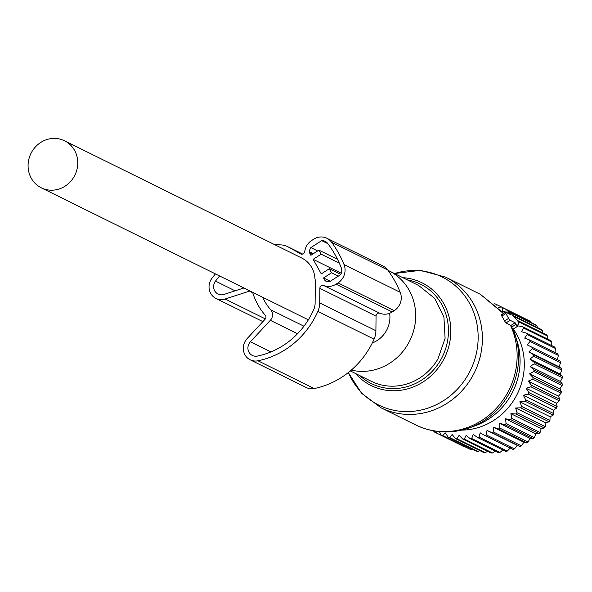 <?xml version="1.0" encoding="UTF-8"?>
<svg xmlns="http://www.w3.org/2000/svg" width="592" height="592" viewBox="0 0 592 592"><rect width="100%" height="100%" fill="white"/><g stroke="black" fill="none" stroke-linecap="round" stroke-linejoin="round"><path stroke-width="0.89" d="M46.235 189.588A26.233 24.494 -63.7 0 0 75.998 172.575A26.233 24.494 -63.7 0 0 64.543 140.785A26.233 24.494 -63.7 0 0 59.6 139.009A26.233 24.494 -63.7 0 0 29.844 156.029A26.233 24.494 -63.7 0 0 41.292 187.819A26.233 24.494 -63.7 0 0 46.235 189.588M372.301 342.946A26.233 24.494 -63.7 0 0 389.632 313.286M270.929 351.922L250.401 341.776A8.747 8.162 -63.7 0 0 252.318 355.444A8.747 8.162 -63.7 0 0 257.35 356.073A77.73 72.572 -63.7 0 0 313.723 309.586A15.547 14.511 -63.7 0 0 315.122 303.148L315.336 281.481A9.716 9.072 -63.7 0 0 314.959 278.677A26.233 24.494 -63.7 0 0 301.779 258.06L64.543 140.785M351.3 370.096A53.443 49.891 -63.7 0 0 408.014 344.056A53.443 49.891 -63.7 0 0 388.759 270.707A53.443 49.891 -63.7 0 0 388.004 270.344M510.371 325.112L505.982 322.943L504.547 320.96A72.875 68.036 -63.7 0 0 501.831 316.113L505.894 313.501L508.602 318.355A1.946 0.377 57.2 0 0 510.126 320.279L515.121 322.751L510.926 325.445A29.149 8.392 154.7 0 0 510.371 325.112A72.875 68.036 -63.7 0 1 506.678 394.361A72.875 68.036 -63.7 0 1 415.828 424.997L381.093 407.829A72.875 68.036 -63.7 0 0 471.942 377.185A72.875 68.036 -63.7 0 0 445.68 277.167L420.475 270.344L394.413 273.504M501.831 316.113L501.328 314.84M510.926 325.445A72.816 67.976 -63.7 0 1 511.68 327.087L512.961 329.278L517.667 326.251A1.946 0.377 57.2 0 0 517.711 326.17L518.326 322.418A1.946 0.377 57.2 0 0 516.764 319.621L509.89 312.162A1.946 0.377 57.2 0 0 509.305 311.777A1.946 0.377 57.2 0 0 509.734 313.101L510.607 314.663L505.612 312.191A1.946 0.377 57.2 0 0 505.464 312.176A1.946 0.377 57.2 0 0 505.894 313.501M511.68 327.087L515.995 324.305A1.946 0.377 57.2 0 0 517.667 326.251M515.995 324.305L515.121 322.751M513.109 315.536A70.929 66.223 116.3 0 1 513.863 316.239A70.929 66.223 116.3 0 1 514.226 316.594L542.479 330.558A70.929 66.223 -63.7 0 0 542.109 330.21A70.929 66.223 -63.7 0 0 541.362 329.5L512.998 315.536M508.602 312.228L509.016 311.962M498.568 307.47L501.313 306.937A70.929 66.223 116.3 0 1 502.638 307.699L502.379 311.392L507.462 310.881A70.929 66.223 116.3 0 1 508.683 311.799M496.2 305.176L496.163 304.347L524.438 318.363M494.631 303.777L494.757 303.74A70.929 66.223 116.3 0 1 496.163 304.347M531.261 322.647L530.891 321.663A70.929 66.223 -63.7 0 0 529.566 320.901L501.313 306.937M537.432 327.554L536.937 325.763A70.929 66.223 -63.7 0 0 535.708 324.845L509.742 312.006M434.054 430.961L434.535 432.064A70.929 66.223 116.3 0 0 435.557 432.582L463.81 446.546A70.929 66.223 -63.7 0 0 464.15 446.716L464.609 446.605M437.555 431.479L435.897 432.752A70.929 66.223 116.3 0 1 435.557 432.582M439.382 431.679L441.203 435.031L469.449 448.995A70.929 66.223 -63.7 0 0 470.884 449.513L472.201 449.069M517.563 325.815L522.677 326.717A70.929 66.223 116.3 0 1 523.528 328.02L521.456 331.742L526.473 333.118A70.929 66.223 116.3 0 1 527.176 334.517L524.667 338.121L529.544 339.956A70.929 66.223 116.3 0 1 530.092 341.429L527.169 344.862L531.853 347.141A70.929 66.223 116.3 0 1 532.238 348.681L528.93 351.892L533.385 354.593A70.929 66.223 116.3 0 1 533.599 356.177L529.921 359.122L534.102 362.215A70.929 66.223 116.3 0 1 534.147 363.828L530.136 366.47L534.006 369.926A70.929 66.223 116.3 0 1 533.888 371.539L529.581 373.841L533.103 377.622A70.929 66.223 116.3 0 1 532.807 379.228L528.242 381.144L531.387 385.214A70.929 66.223 116.3 0 1 530.935 386.783L526.155 388.293L528.9 392.614A70.929 66.223 116.3 0 1 528.279 394.124L523.335 395.204L525.652 399.726A70.929 66.223 116.3 0 1 524.882 401.169L519.82 401.79L521.7 406.46A70.929 66.223 116.3 0 1 520.782 407.814L515.654 407.977L517.075 412.742A70.929 66.223 116.3 0 1 516.032 413.993L510.881 413.682L511.851 418.492A70.929 66.223 116.3 0 1 510.689 419.624L505.561 418.833L506.079 423.643A70.929 66.223 116.3 0 1 504.806 424.634L499.766 423.376L499.833 428.127A70.929 66.223 116.3 0 1 498.471 428.978L493.558 427.254L493.188 431.894A70.929 66.223 116.3 0 1 491.752 432.589L487.016 430.421L486.224 434.905A70.929 66.223 116.3 0 1 484.737 435.431L480.216 432.833L479.024 437.111A70.929 66.223 116.3 0 1 477.5 437.466L473.245 434.469L471.683 438.487A70.929 66.223 116.3 0 1 470.137 438.665L466.185 435.298L464.283 439.02A70.929 66.223 116.3 0 1 462.737 439.027L459.126 435.32L456.92 438.709A70.929 66.223 116.3 0 1 455.389 438.531L452.147 434.528L449.676 437.547A70.929 66.223 116.3 0 1 448.181 437.192L445.332 432.937L442.638 435.549A70.929 66.223 116.3 0 1 441.203 435.031M517.896 325.03L519.191 322.018L547.445 335.982A70.929 66.223 -63.7 0 0 546.453 334.798L518.207 320.834A70.929 66.223 116.3 0 1 519.191 322.018M517.63 320.783L518.207 320.834M513.331 329.041A63.159 58.963 116.3 0 1 516.994 394.612A63.159 58.963 116.3 0 1 461.864 430.118M510.282 312.591L536.937 325.763M507.462 310.881L509.29 311.784M502.638 307.699L530.891 321.663M547.711 339.098L547.445 335.982M551.744 345.617L551.774 341.984A70.929 66.223 -63.7 0 0 550.923 340.689L522.677 326.717M554.948 353.084L555.422 348.481A70.929 66.223 -63.7 0 0 554.719 347.082L526.473 333.118M557.449 359.832L558.337 355.392A70.929 66.223 -63.7 0 0 557.79 353.92L529.544 339.956M528.93 351.892L559.203 366.862L560.491 362.644A70.929 66.223 -63.7 0 0 560.106 361.105L531.853 347.141M559.203 366.862L561.63 368.557A70.929 66.223 -63.7 0 1 561.852 370.141L560.202 374.092L562.356 376.186A70.929 66.223 -63.7 0 1 562.4 377.792L560.417 381.433L562.259 383.89A70.929 66.223 -63.7 0 1 562.134 385.503L559.854 388.803L561.349 391.593A70.929 66.223 -63.7 0 1 561.061 393.192L558.522 396.115L559.64 399.186A70.929 66.223 -63.7 0 1 559.181 400.747L556.436 403.263L557.146 406.578A70.929 66.223 -63.7 0 1 556.532 408.095L553.616 410.175L553.905 413.69A70.929 66.223 -63.7 0 1 553.135 415.133L550.101 416.761L549.946 420.424A70.929 66.223 -63.7 0 1 549.036 421.778L545.928 422.947L545.328 426.706A70.929 66.223 -63.7 0 1 544.285 427.957L541.162 428.645L540.104 432.456A70.929 66.223 -63.7 0 1 538.935 433.588L535.841 433.803L534.332 437.606A70.929 66.223 -63.7 0 1 533.059 438.605L530.047 438.346L528.079 442.091A70.929 66.223 -63.7 0 1 526.725 442.942L523.839 442.224L521.434 445.865A70.929 66.223 -63.7 0 1 520.005 446.553L517.297 445.391L514.47 448.869A70.929 66.223 -63.7 0 1 512.983 449.395L484.737 435.431M510.496 447.804L507.277 451.074A70.929 66.223 -63.7 0 1 505.746 451.43L477.5 437.466M502.86 450.001L499.937 452.451A70.929 66.223 -63.7 0 1 498.39 452.636L470.137 438.665M495.275 451.097L492.537 452.984A70.929 66.223 -63.7 0 1 490.99 452.991L462.737 439.027M487.593 451.311L485.166 452.673A70.929 66.223 -63.7 0 1 483.634 452.495L455.389 438.531M479.875 450.638L477.922 451.511A70.929 66.223 -63.7 0 1 476.427 451.163L448.181 437.192M542.923 333.059L542.479 330.558M432.604 430.687L434.306 431.531M435.897 432.752L464.15 446.716M442.638 435.549L470.884 449.513M449.676 437.547L477.922 451.511M456.92 438.709L485.166 452.673M464.283 439.02L492.537 452.984M471.683 438.487L499.937 452.451M479.024 437.111L507.277 451.074M486.224 434.905L514.47 448.869M487.016 430.421L517.297 445.391M491.752 432.589L520.005 446.553M493.188 431.894L521.434 445.865M493.558 427.254L523.839 442.224M498.471 428.978L526.725 442.942M499.833 428.127L528.079 442.091M499.766 423.376L530.047 438.346M504.806 424.634L533.059 438.605M506.079 423.643L534.332 437.606M505.561 418.833L535.841 433.803M510.689 419.624L538.935 433.588M511.851 418.492L540.104 432.456M510.881 413.682L541.162 428.645M516.032 413.993L544.285 427.957M517.075 412.742L545.328 426.706M515.654 407.977L545.928 422.947M520.782 407.814L549.036 421.778M521.7 406.46L549.946 420.424M519.82 401.79L550.101 416.761M524.882 401.169L553.135 415.133M525.652 399.726L553.905 413.69M523.335 395.204L553.616 410.175M528.279 394.124L556.532 408.095M528.9 392.614L557.146 406.578M526.155 388.293L556.436 403.263M530.935 386.783L559.181 400.747M531.387 385.214L559.64 399.186M528.242 381.144L558.522 396.115M532.807 379.228L561.061 393.192M533.103 377.622L561.349 391.593M529.581 373.841L559.854 388.803M533.888 371.539L562.134 385.503M534.006 369.926L562.259 383.89M530.136 366.47L560.417 381.433M534.147 363.828L562.4 377.792M534.102 362.215L562.356 376.186M529.921 359.122L560.202 374.092M533.599 356.177L561.852 370.141M533.385 354.593L561.63 368.557M532.238 348.681L560.491 362.644M530.092 341.429L558.337 355.392M527.176 334.517L555.422 348.481M523.528 328.02L551.774 341.984M341.288 273.245L313.153 259.333L321.167 254.175L318.91 250.135L310.889 255.293L309.564 252.91A1.946 1.813 -63.7 0 1 309.35 251.689A9.716 9.072 -63.7 0 1 310.881 247.597L321.693 240.648A7.77 7.259 -63.7 0 1 325.193 241.336A7.77 7.259 -63.7 0 1 327.613 243.334A107.611 100.462 -63.7 0 1 341.244 267.747A7.77 7.259 -63.7 0 1 340.659 274.614L329.855 281.57A9.716 9.072 -63.7 0 1 325.77 281.096A1.946 1.813 -63.7 0 1 324.867 280.319L323.543 277.937L331.557 272.779L329.3 268.738L321.278 273.896L313.153 259.333M339.327 263.151L321.167 254.175M252.503 292.226A2.916 2.723 -63.7 0 1 252.777 292.848A66.075 61.686 -63.7 0 0 265.29 315.255A2.916 2.723 -63.7 0 1 265.142 319.206L247.182 338.535A13.601 12.698 -63.7 0 0 250.164 359.803L306.353 387.575A13.601 12.698 -63.7 0 0 314.174 388.559A82.591 77.108 -63.7 0 0 374.07 339.164A20.402 19.048 -63.7 0 0 375.905 330.713L376.053 316.113A2.916 2.723 -63.7 0 1 379.923 313.294A14.578 13.609 -63.7 0 0 392.244 311.954L394.235 310.674A14.578 13.609 -63.7 0 0 400.214 292.315A111.496 104.096 -63.7 0 0 387.745 269.982A14.578 13.609 -63.7 0 0 383.083 266.06L326.895 238.28A14.578 13.609 -63.7 0 0 313.656 239.22L311.666 240.5A14.578 13.609 -63.7 0 0 304.762 251.533A2.916 2.723 -63.7 0 1 300.618 253.864L288.556 247.123A20.402 19.048 -63.7 0 0 287.764 246.701A20.402 19.048 -63.7 0 0 280.749 244.873A82.591 77.108 -63.7 0 0 274.947 244.792M337.536 259.34L318.91 250.135M379.923 313.294L323.735 285.514A14.578 13.609 -63.7 0 0 336.056 284.175L338.047 282.895A14.578 13.609 -63.7 0 0 344.026 264.543A111.496 104.096 -63.7 0 0 331.557 242.209A14.578 13.609 -63.7 0 0 326.895 238.28M215.444 273.911A82.591 77.108 -63.7 0 0 211.929 278.299A13.601 12.698 -63.7 0 0 215.88 298.398A13.601 12.698 -63.7 0 0 225.115 299.012L249.461 291.123A2.916 2.723 -63.7 0 1 250.016 291.005M250.164 359.803A13.601 12.698 -63.7 0 0 257.986 360.78A82.591 77.108 -63.7 0 0 317.889 311.385A20.402 19.048 -63.7 0 0 319.717 302.934L319.865 288.341A2.916 2.723 -63.7 0 1 323.735 285.514M250.401 341.776L270.337 320.316A7.77 7.259 -63.7 0 0 270.744 309.794A58.297 54.427 -63.7 0 1 262.53 297.184M219.669 275.998A77.73 72.572 -63.7 0 0 215.495 281.119A8.747 8.162 -63.7 0 0 218.034 294.046A8.747 8.162 -63.7 0 0 223.968 294.439L243.904 287.978M340.777 274.407L329.3 268.738M330.306 281.281L323.543 277.937M327.894 243.712L321.693 240.648M317.645 250.941L310.881 247.597M338.321 276.124L331.557 272.779M350.316 370.932L371.354 381.337A53.443 49.891 -63.7 0 0 437.976 358.87L445.103 338.313L443.911 316.949L434.602 298.316L418.722 285.522L388.759 270.707M359.855 375.646A55.456 51.77 -63.7 0 0 440.492 360.269A55.456 51.77 -63.7 0 0 407.215 279.831M355.481 373.485A57.328 53.517 -63.7 0 0 442.594 361.453A57.328 53.517 -63.7 0 0 402.849 277.67M394.487 273.541A71.447 66.704 116.3 0 1 465.327 296.681A71.447 66.704 116.3 0 1 467.902 375.076A71.447 66.704 116.3 0 1 405.416 411.595A71.447 66.704 116.3 0 1 348.377 372.516M503.392 313.508L480.415 294.342L445.68 277.167M415.828 424.997C433.3 433.263 451.267 434.188 469.73 427.764A71.884 67.111 -63.7 0 0 508.299 395.086A71.884 67.111 -63.7 0 0 515.351 335.486A71.884 67.111 -63.7 0 0 513.042 329.226M505.982 322.943L510.126 320.279M504.547 320.96L508.602 318.355M501.468 314.855L505.42 312.317M469.73 427.764L475.184 425.789A66.03 61.642 -63.7 0 0 510.615 395.767A66.03 61.642 -63.7 0 0 517.09 341.022L512.85 328.745M508.743 313.738L509.734 313.101M512.968 329.226L517.578 326.259M400.214 292.315L344.026 264.543M387.745 269.982L331.557 242.209M394.235 310.674L338.047 282.895M392.244 311.954L336.056 284.175M376.053 316.113L319.865 288.341M375.905 330.713L319.717 302.934M374.07 339.164L317.889 311.385M314.174 388.559L257.986 360.78M252.747 292.744L249.461 291.123M265.379 318.918L225.115 299.012M302.63 254.079L288.556 247.123M235.12 290.827L215.495 281.119M303.962 326.214L270.744 309.794M297.51 333.747L270.337 320.316M327.272 281.503L324.867 280.319M313.383 253.687L309.35 251.689M312.406 254.316L309.564 252.91M308.336 319.828L41.292 187.819M348.303 372.575L361.534 393.229L381.093 407.829M480.415 294.342L503.703 313.309M501.335 314.826L505.464 312.176M507.337 313.042L509.305 311.777M517.09 341.022C522.61 359.862 520.457 378.11 510.644 395.767C502.142 410.086 490.324 420.091 475.184 425.789M262.885 321.634L215.88 298.398M302.66 254.072L287.764 246.701"/></g></svg>
